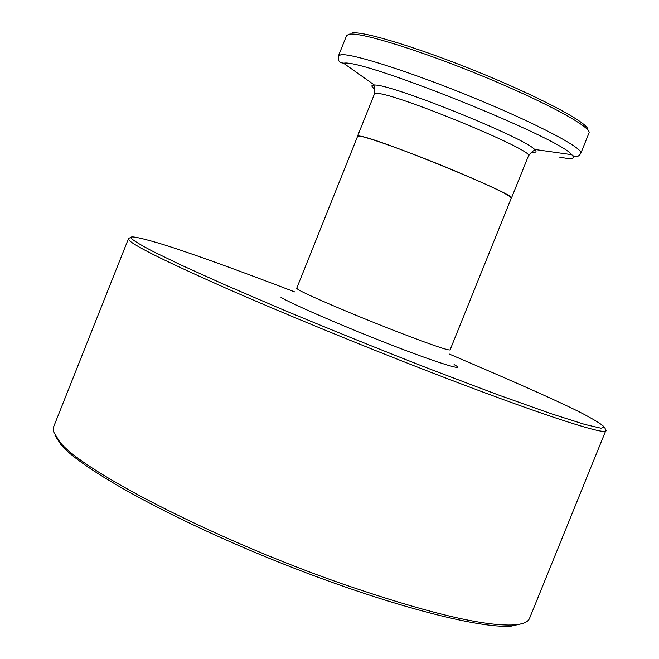 <?xml version="1.0" encoding="UTF-8"?>
<svg xmlns="http://www.w3.org/2000/svg" width="659" height="659" viewBox="0 0 659 659"><rect width="100%" height="100%" fill="white"/><g stroke="black" fill="none" stroke-linecap="round" stroke-linejoin="round"><path stroke-width="0.99" d="M128.414 238.822L53.544 427.048L53.346 431.456L59.944 442.181C83.347 471.704 216.44 540.092 342.787 584.022C427.263 613.002 484.48 626.627 514.432 624.88C523.057 624.18 528.09 622.014 529.523 618.389L605.761 430.714C606.272 435.887 535.726 412.962 428.515 371.388C359.089 344.509 281.805 312.72 225.164 287.826C167.748 262.397 135.795 246.623 129.304 240.494L128.414 238.822C127.376 238.838 128.505 238.286 131.808 237.182M55.002 435.517L61.229 445.031C82.787 469.991 171.274 518.979 276.113 561.089C380.927 603.257 478.698 629.139 511.532 626.05L522.612 623.496M454.067 364.592C469.117 372.689 436.085 362.508 389.403 344.204C344.08 326.74 285.248 301.122 280.783 297.077M511.31 198.087C510.115 195.344 491.449 186.332 455.303 171.043C408.061 151.216 356.659 133.069 357.598 136.289L296.707 288.288L298 289.441C304.359 293.708 349.822 313.247 391.545 329.525C428.037 343.677 447.543 350.481 450.064 349.937L511.31 198.087M511.227 198.293L511.417 198.128C518.897 195.756 373.95 136.545 359.336 136.067L357.516 136.504M580.81 153.259L588.998 132.986C592.21 127.5 546.278 102.384 483.854 76.633C421.505 50.85 360.91 32.06 349.254 34.169L346.585 35.537L338.471 55.842L341.041 54.713C352.417 53.297 412.765 72.647 475.123 98.348C537.555 124.016 583.742 148.456 580.81 153.259C578.231 157.361 575.2 157.831 571.715 154.676C560.15 138.176 363.817 59.252 344.047 63.157L343.471 63.173M587.82 129.897C589.97 124.057 544.392 99.245 483.426 74.162C422.526 49.03 363.653 30.874 352.128 32.95M449.067 353.957C528.139 387.624 575.027 408.786 589.731 417.452C597.145 421.496 602.046 424.726 604.427 427.139L601 428.21L584.681 424.396L551.031 413.679L498.023 394.832L428.852 368.653C377.195 348.413 327.869 328.479 280.874 308.865L222.338 283.691L180.261 264.671L153.448 251.672C141.973 245.626 134.914 241.474 132.278 239.209C127.03 235.139 135.993 236.499 159.148 243.286C186.052 251.458 231.218 267.661 294.639 291.879M511.417 198.128L528.444 155.919C536.805 151.372 391.907 91.741 376.413 93.446L374.427 94.006L357.499 136.248M374.757 89.097C371.215 86.453 370.968 85.11 374.015 85.052L374.452 85.06C390.12 83.594 524.317 137.542 534.614 149.445C537.143 151.776 536.22 152.682 531.829 152.18L531.599 152.147M559.194 157.04L566.575 158.349C573.157 159.14 574.87 157.913 571.715 154.676L534.614 149.445L534.82 150.277C533.164 150.565 531.039 152.451 528.444 155.919M511.532 626.05L514.432 624.88M61.229 445.031L59.944 442.181M605.761 430.714C606.502 431.447 606.066 430.269 604.451 427.189M374.427 94.006C374.955 89.706 374.716 86.873 373.727 85.513L374.452 85.06L343.331 63.066C339.27 62.91 337.647 60.504 338.471 55.842"/></g></svg>
